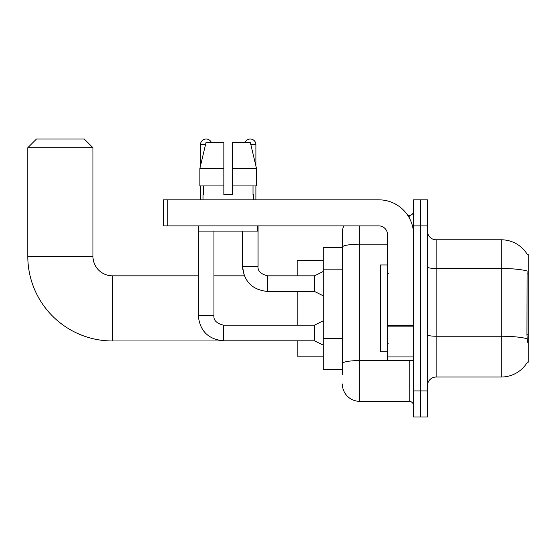 <?xml version="1.0" encoding="UTF-8"?>
<svg xmlns="http://www.w3.org/2000/svg" width="556" height="556" viewBox="0 0 556 556"><rect width="100%" height="100%" fill="white"/><g stroke="black" fill="none" stroke-linecap="round" stroke-linejoin="round"><path stroke-width="0.83" d="M436.126 377.024L501.276 377.024A30.399 30.399 0 0 0 527.498 361.998L528.2 362.255L528.2 254.551L527.408 254.655A30.399 30.399 0 0 0 501.276 239.782A30.399 30.399 0 0 1 527.345 254.551A30.399 30.399 0 0 0 501.276 239.782L436.126 239.782A8.688 8.688 0 0 1 427.446 231.094A8.688 8.688 0 0 0 436.126 239.782L436.126 377.024A8.688 8.688 0 0 0 427.446 385.704M342.322 374.417L342.322 247.191L342.322 247.601L323.21 247.601L323.21 369.205L342.322 369.205M420.496 390.917L420.496 416.979L427.446 416.979L427.446 390.917L420.496 390.917L420.496 416.979L413.546 416.979L413.546 390.917L420.496 390.917L420.496 225.882L420.496 390.917M413.546 390.917L413.546 199.826L420.496 199.826L420.496 225.882L420.496 199.826L427.446 199.826L427.446 390.917M527.498 342.274L526.942 334.733L527.067 270.974A30.399 5.282 180 0 0 501.276 268.492L501.276 239.782A30.399 30.399 0 0 1 527.408 254.655M359.69 225.882L359.69 401.342L409.202 401.342L409.202 360.517M407.819 215.464L409.202 215.464A4.344 4.344 0 0 0 413.546 211.12M342.322 263.919L342.322 232.832A17.375 17.375 0 0 1 343.768 225.882M342.322 366.599L342.322 343.83M387.49 244.174L359.69 244.174A17.375 3.016 180 0 0 342.322 247.191L342.322 232.832M413.546 405.685A4.344 4.344 0 0 0 409.202 401.342M359.69 401.342A17.375 17.375 0 0 1 342.322 383.967M232.526 194.614L223.846 194.614L232.526 194.614L223.846 194.614L232.526 194.614L232.526 142.496L250.346 142.496L256.518 168.558L256.518 185.926L232.526 185.926M245.036 142.496A5.643 5.643 0 0 1 255.892 144.671L255.892 165.91L256.518 168.558L232.526 168.558M223.846 168.558L223.846 185.926L199.854 185.926L199.854 168.558L206.026 142.496L223.846 142.496L223.846 168.558L199.854 168.558L200.48 165.91L200.48 144.671L205.505 144.671M387.49 264.969L380.54 264.969L380.54 351.83L387.49 351.83M297.154 340.974L112.486 340.974A84.686 84.686 0 0 1 27.8 256.288L27.8 147.708L36.487 139.021L84.262 139.021L92.942 147.708L27.8 147.708M112.486 340.974L112.486 275.832A19.543 19.543 0 0 1 92.942 256.288L92.942 147.708M297.154 291.462L297.154 325.163M297.154 340.8L297.154 356.174L323.21 356.174M323.21 260.625L297.154 260.625L297.154 275.832M200.48 144.671A5.643 5.643 0 0 1 211.336 142.496M323.21 345.144L314.522 340.8L314.522 325.163L323.21 320.819M198.304 225.882L198.304 315.613L213.942 315.613L213.942 231.094M200.48 185.926L200.48 199.826M323.21 295.806L314.522 291.462L314.522 275.832L323.21 271.488M242.43 231.094L242.43 266.275L258.067 266.275L258.067 225.882M255.892 185.926L255.892 199.826M413.546 360.517L387.49 360.517L387.49 325.392L413.546 325.392M413.546 234.569A34.743 34.743 0 0 0 378.803 199.826L167.731 199.826L167.731 225.882L378.803 225.882A8.688 8.688 0 0 1 387.49 234.569L387.49 325.392M167.731 225.882L163.388 225.882L163.388 199.826L167.731 199.826M202.996 194.614L203.371 194.614L202.996 194.614L202.996 199.826M253.376 194.614L253.001 194.614L253.376 194.614L253.376 199.826M253.001 185.926L253.001 194.614M223.846 185.926L223.846 194.614M203.371 194.614L203.371 185.926M198.652 225.882L198.652 231.094L257.72 231.094L257.72 225.882M256.518 185.926L256.518 168.558L250.346 142.496M206.026 142.496L199.854 168.558M528.2 273.927L526.942 273.927M528.2 334.733L526.942 334.733M342.322 269.132L323.21 269.132M342.322 338.618L323.21 338.618M501.276 377.024L501.276 268.492L436.126 268.492A8.688 1.508 0 0 1 427.446 266.984M527.157 338.757A30.399 5.282 180 0 0 501.276 336.241L436.126 336.241A8.688 1.508 -0 0 1 427.446 334.733M427.446 225.882L413.546 225.882M410.71 360.517A4.344 0.758 0 0 1 409.202 360.566L359.69 360.566A17.375 3.016 180 0 0 342.322 363.582M409.202 217.75L409.202 215.464M27.8 256.288L92.942 256.288M314.522 340.8L223.498 340.8C208.215 339.292 199.819 330.889 198.304 315.613C199.819 330.889 208.215 339.292 223.498 340.8C208.215 339.292 199.819 330.889 198.304 315.613C199.819 330.889 208.215 339.292 223.498 340.8L223.498 325.184M213.942 275.832L244.313 275.832L242.43 266.275C243.938 281.558 252.341 289.954 267.624 291.462L267.624 275.832L267.075 275.832M250.867 144.671L255.892 144.671M413.546 326.15L387.49 326.15M387.49 356.931L413.546 356.931M388.352 273.656L387.49 272.787M388.352 343.142L387.49 344.011M198.304 275.832L112.486 275.832M213.942 315.613C213.414 320.242 216.597 323.432 223.498 325.163C216.597 323.432 213.414 320.242 213.942 315.613C213.414 320.242 216.597 323.432 223.498 325.163C216.597 323.432 213.414 320.242 213.942 315.613C213.414 320.242 216.597 323.432 223.498 325.163L314.522 325.163M198.304 315.613C199.819 330.889 208.215 339.292 223.498 340.8M267.624 275.832C260.722 274.094 257.539 270.911 258.067 266.275C257.539 270.911 260.722 274.094 267.624 275.832C260.722 274.094 257.539 270.911 258.067 266.275C257.539 270.911 260.722 274.094 267.624 275.832C260.722 274.094 257.539 270.911 258.067 266.275C257.539 270.911 260.722 274.094 267.624 275.832C260.722 274.094 257.539 270.911 258.067 266.275C257.539 270.911 260.722 274.094 267.624 275.832C260.722 274.094 257.539 270.911 258.067 266.275C257.539 270.911 260.722 274.094 267.624 275.832L314.522 275.832M267.624 291.462C252.341 289.954 243.938 281.558 242.43 266.275C243.938 281.558 252.341 289.954 267.624 291.462C252.341 289.954 243.938 281.558 242.43 266.275C243.938 281.558 252.341 289.954 267.624 291.462L314.522 291.462"/></g></svg>
